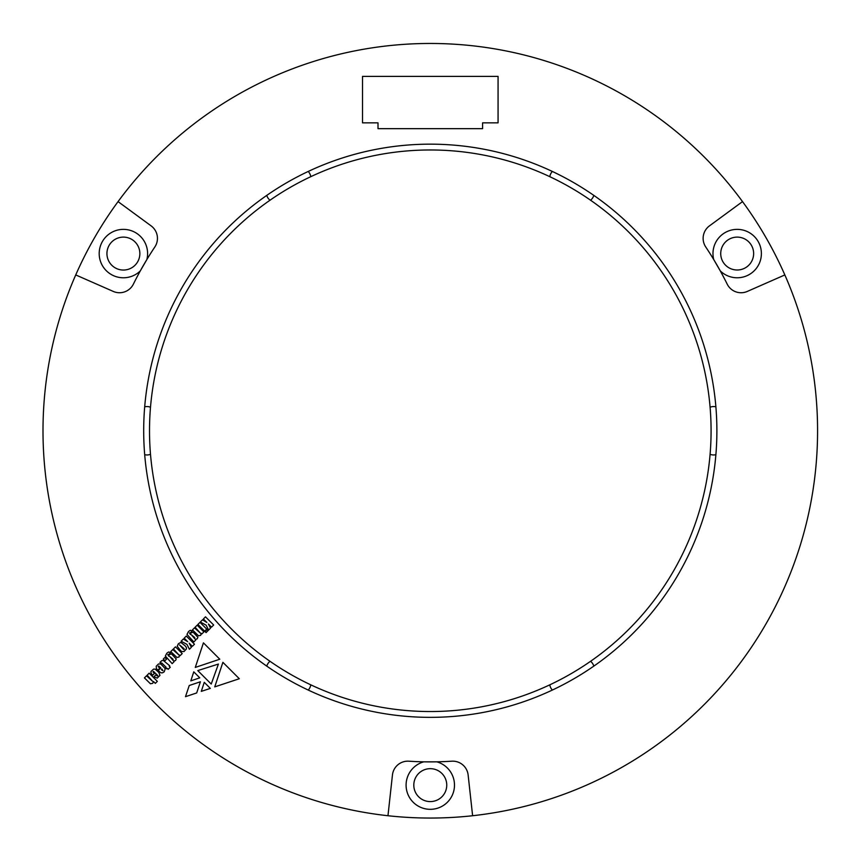 <?xml version="1.0" encoding="UTF-8"?>
<svg xmlns="http://www.w3.org/2000/svg" width="860" height="860" viewBox="0 0 860 860"><rect width="100%" height="100%" fill="white"/><g stroke="black" fill="none" stroke-linecap="round" stroke-linejoin="round"><path stroke-width="1.29" d="M310.783 176.676A280.79 280.79 0 0 1 710.091 454.306A280.79 280.79 0 0 1 270.008 661.297A280.79 280.79 0 0 1 310.783 176.676A9.686 9.686 0 0 0 308.224 171.463M266.761 195.392A9.686 9.686 0 0 0 270.008 200.219M552.356 171.463A9.686 9.686 0 0 0 549.798 176.676M590.573 200.219A9.686 9.686 0 0 0 593.819 195.392M715.885 406.823A9.686 9.686 0 0 0 710.091 407.221M710.091 454.306A9.686 9.686 0 0 0 715.885 454.693M593.819 666.124A9.686 9.686 0 0 0 590.573 661.297M549.798 684.839A9.686 9.686 0 0 0 552.356 690.053M308.224 690.053A9.686 9.686 0 0 0 310.783 684.839M270.008 661.297A9.686 9.686 0 0 0 266.761 666.124M144.695 454.693A9.686 9.686 0 0 0 150.489 454.306M150.489 407.221A9.686 9.686 0 0 0 144.695 406.823M189.404 649.268L191.361 647.311L189.189 643.172L192.35 646.333L194.468 644.215L186.298 636.045L184.18 638.163L187.684 641.667L183.309 639.034L181.127 641.216L186.932 644.376L189.404 649.268M180.546 650.525L181.643 651.514L184.008 651.568L186.416 648.924L186.362 647.376L185.04 645.699L180.837 642.42L178.364 643.753L177.214 646.279L180.546 650.525M164.97 660.706L166.528 659.147L164.862 657.481L163.303 659.039L164.97 660.706M168.184 669.327L170.258 667.253L169.226 666.231L169.689 665.769L163.422 660.534L161.874 660.587L159.971 662.361L161.067 663.468L161.691 662.952L166.066 667.209L165.55 667.726L166.636 668.822L167.162 668.295L168.184 669.327M180.149 655.653L182.213 653.578L175.483 646.849L173.419 648.924L178.773 654.836L172.785 649.547L170.775 651.558L176.87 657.427L179.009 657.029L179.514 655.019L180.149 655.653M172.161 663.64L174.053 661.738L173.645 661.103L175.558 660.48L176.236 658.975L171.527 653.933L169.334 654.503L168.71 656.169L167.786 654.546L168.592 654.664L170.613 652.643L168.646 651.966L166.808 653.224L165.367 656.051L172.161 663.64M195.284 667.424L203.433 642.861L219.784 659.222L195.284 667.424M190.812 680.873L193.769 671.843L199.767 677.841L190.812 680.873M211.227 684.044L197.778 670.596L218.408 664.06L211.227 684.044M155.327 683.356L157.337 681.346L149.167 673.176L147.157 675.186L152.446 681.174L146.512 675.82L144.437 677.895L150.435 683.764L152.736 683.302L153.478 681.518L155.327 683.356M158.186 670.585L160.841 672.778L162.497 672.832L164.228 671.811L165.26 668.693L160.841 664.038L158.476 663.974L156.23 666.231L156.412 668.586L157.788 670.187L159.745 668.241L158.186 666.564L158.756 665.995L160.831 667.951L158.186 670.585M185.491 696.675L189.232 685.506L200.401 681.776L196.682 692.956L185.491 696.675M716.885 430.763A286.595 286.595 0 0 1 286.993 678.959A286.595 286.595 0 0 1 286.993 182.556A286.595 286.595 0 0 1 716.885 430.763M140.298 270.9A331.132 331.132 0 0 1 146.856 259.548L140.298 270.9A24.209 24.209 0 0 1 101.415 263.708A24.209 24.209 0 0 1 121.185 229.47A24.209 24.209 0 0 1 146.856 259.548A331.132 331.132 0 0 1 154.843 246.97A15.491 15.491 0 0 0 151.124 225.879L118.056 201.616A387.29 387.29 0 0 1 742.524 201.616L709.457 225.879A15.491 15.491 0 0 0 705.737 246.97A331.132 331.132 0 0 1 727.184 284.112A15.491 15.491 0 0 0 747.297 291.433L784.847 274.931A387.29 387.29 0 0 1 472.613 815.731L468.13 774.967A15.491 15.491 0 0 0 451.737 761.197A331.132 331.132 0 0 1 423.743 761.831L436.837 761.831A24.209 24.209 0 0 1 450.06 799.091A24.209 24.209 0 0 1 410.521 799.091A24.209 24.209 0 0 1 423.743 761.831A331.132 331.132 0 0 1 408.844 761.197A15.491 15.491 0 0 0 392.45 774.967L387.967 815.731A387.29 387.29 0 0 1 75.734 274.931L113.283 291.433A15.491 15.491 0 0 0 133.397 284.112A331.132 331.132 0 0 1 140.298 270.9M153.994 676.745L157.208 678.121L159.971 675.369L158.821 672.38L155.144 669.155L153.596 669.112L151.005 671.456L150.941 672.896L152.553 675.304L154.392 673.466L152.962 671.918L153.478 671.391L157.778 675.595L157.315 676.057L155.897 674.842L153.994 676.745M208.614 630.068L210.56 628.112L208.378 623.973L211.538 627.133L213.667 625.005L205.497 616.835L203.369 618.963L206.884 622.479L202.508 619.823L200.315 622.016L206.142 625.177L208.614 630.068M204.637 631.154L206.712 629.079L199.982 622.35L197.907 624.424L204.637 631.154M206.077 632.595L208.152 630.52L207.109 629.488L205.046 631.552L206.077 632.595M210.334 688.398L201.294 691.365L204.261 682.324L210.334 688.398M222.891 662.329L239.306 678.733L214.742 686.882L222.891 662.329M193.833 641.958L195.736 640.066L195.327 639.432L197.23 638.797L197.907 637.303L193.21 632.25L191.017 632.82L190.382 634.497L189.469 632.874L190.264 632.992L192.275 630.982L190.329 630.294L188.48 631.552L186.986 634.433L193.833 641.958M201.821 633.971L203.895 631.907L197.166 625.177L195.091 627.241L200.445 633.175L194.468 627.875L192.457 629.885L198.477 635.809L200.681 635.357L201.197 633.347L201.821 633.971M161.874 670.123L161.357 669.617L161.927 669.048L162.959 670.66L161.874 670.123M173.021 660.362L169.753 656.513L173.032 659.212L173.021 660.362M194.693 638.679L191.425 634.83L194.693 637.539L194.693 638.679M183.76 649.612L179.514 644.903L183.718 648.397L184.287 649.085L183.76 649.612M139.857 253.571A16.458 16.458 0 0 0 119.196 237.661A16.458 16.458 0 0 0 109.069 261.687A16.458 16.458 0 0 0 139.857 253.571M446.748 785.126A16.458 16.458 0 0 0 425.84 769.281A16.458 16.458 0 0 0 431.795 801.52A16.458 16.458 0 0 0 446.748 785.126M753.639 253.571A16.458 16.458 0 0 0 735.139 237.242A16.458 16.458 0 0 0 721.239 257.635A16.458 16.458 0 0 0 753.639 253.571M387.967 815.731A387.29 387.29 0 0 0 472.613 815.731L468.13 774.967M118.056 201.616A387.29 387.29 0 0 0 75.734 274.931L113.283 291.433M784.847 274.931A387.29 387.29 0 0 0 742.524 201.616L709.457 225.879M720.282 270.9L713.725 259.548A24.209 24.209 0 0 1 739.396 229.47A24.209 24.209 0 0 1 759.165 263.708A24.209 24.209 0 0 1 720.282 270.9A331.132 331.132 0 0 1 727.184 284.112M362.512 76.389L362.512 122.862L378.002 122.862L378.002 128.667L482.578 128.667L482.578 122.862L498.069 122.862L498.069 76.389L362.512 76.389"/></g></svg>
